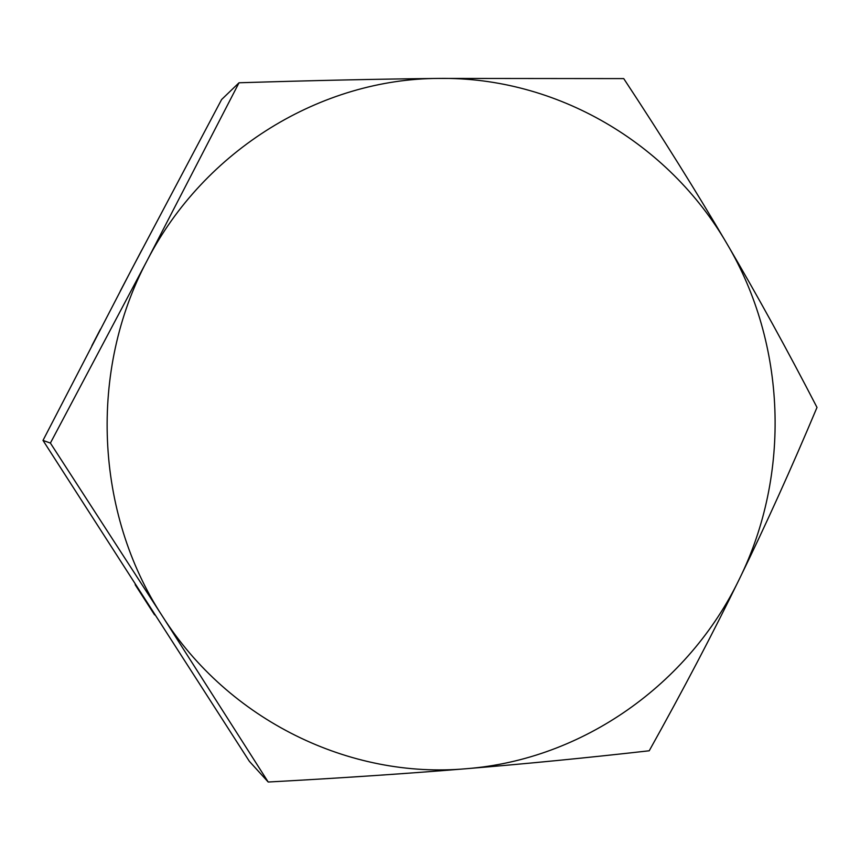 <?xml version="1.0" encoding="UTF-8"?>
<svg xmlns="http://www.w3.org/2000/svg" width="860" height="860" viewBox="0 0 860 860"><rect width="100%" height="100%" fill="white"/><g stroke="black" fill="none" stroke-linecap="round" stroke-linejoin="round"><path stroke-width="1.29" d="M91.88 345.677L100.469 329.122M239.026 82.775C312.019 80.507 378.647 79.045 438.912 78.421C321.457 78.658 204.325 149.575 147.189 260.429L239.026 82.775L221.611 99.523L131.623 269.406L43 440.417L249.368 761.326L268.212 782.019L162.4 616.179L50.396 443.072L147.189 260.429C88.537 370.294 94.869 513.011 162.4 616.179C228.556 720.497 350.16 779.246 466.346 768.711C406.673 773.634 340.625 778.074 268.212 782.019M649.225 750.78C587.143 757.8 526.18 763.788 466.346 768.711C582.929 759.638 688.828 684.076 739.396 578.995C791.071 474.354 786.448 344.054 727.012 243.842C757.348 295.496 787.351 350.02 817 407.425C791.608 467.883 765.733 525.073 739.396 578.995C713.112 632.874 683.055 690.129 649.225 750.78M623.736 78.604C662.318 137.181 696.75 192.264 727.012 243.842C668.704 143.136 556.635 76.615 438.912 78.421L623.736 78.604M154.574 614.879L135.17 584.714M120.26 291.131L141.782 250.066M50.396 443.072L43 440.417"/></g></svg>

